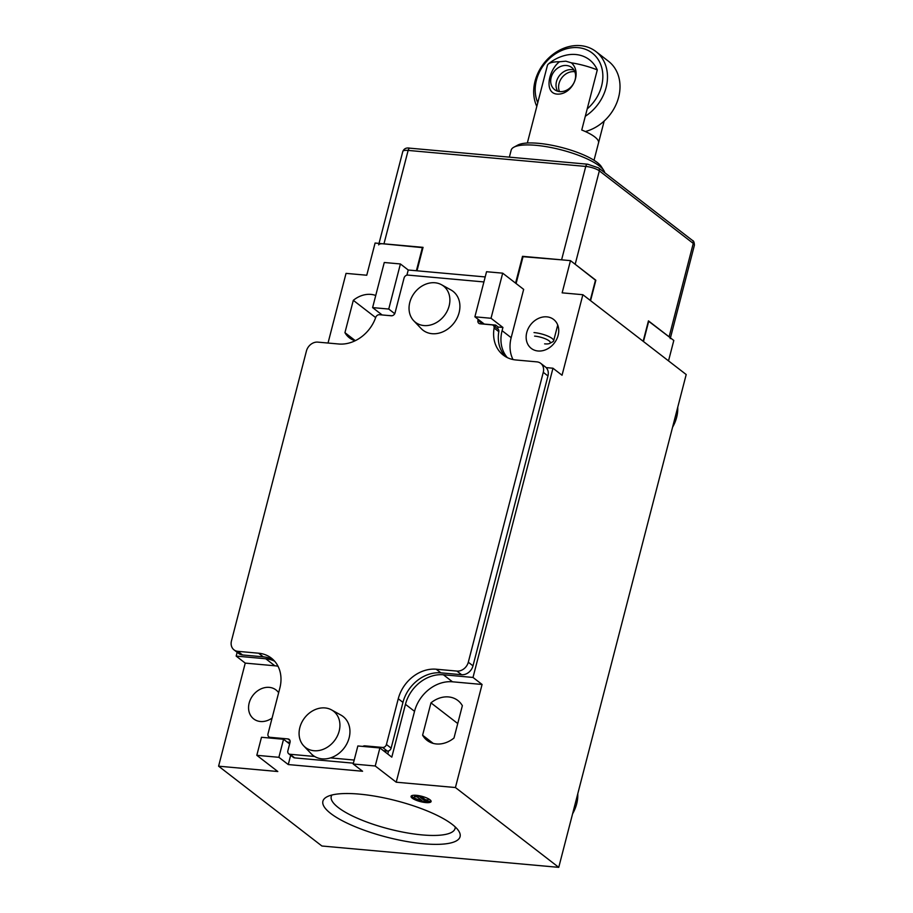 <?xml version="1.0" encoding="UTF-8"?>
<svg xmlns="http://www.w3.org/2000/svg" width="913" height="913" viewBox="0 0 913 913"><rect width="100%" height="100%" fill="white"/><g stroke="black" fill="none" stroke-linecap="round" stroke-linejoin="round"><path stroke-width="1.37" d="M419.569 800.005A10.351 2.75 14.5 0 1 412.528 796.866A10.351 2.75 14.5 0 1 411.523 795.794M429.955 799.754A10.351 2.75 -165.5 0 0 418.987 795.68A10.351 2.75 -165.5 0 0 411.055 796.364A10.351 2.75 -165.5 0 0 412.197 798.156A10.351 2.75 -165.5 0 0 423.164 802.219A10.351 2.75 -165.5 0 0 431.096 801.546A10.351 2.75 -165.5 0 0 429.955 799.754M677.743 407.221A34.511 28.28 127.7 0 1 676.624 417.378A34.511 28.28 127.7 0 1 672.561 427.261M558.128 335.333A18.294 14.985 -52.3 0 0 553.62 319.447A18.294 14.985 -52.3 0 0 526.755 332.503A18.294 14.985 -52.3 0 0 531.263 348.401A18.294 14.985 -52.3 0 0 558.128 335.333M331.921 795.018A63.944 16.982 -165.5 0 0 331.248 796.49A63.944 16.982 -165.5 0 0 338.301 807.56A63.944 16.982 -165.5 0 0 422.16 834.916A63.944 16.982 -165.5 0 0 455.062 828.513A63.944 16.982 -165.5 0 0 455.188 826.893M359.345 794.116A70.849 18.819 -165.5 0 0 326.843 796.878A70.849 18.819 -165.5 0 0 346.358 822.773A70.849 18.819 -165.5 0 0 423.632 843.772A70.849 18.819 -165.5 0 0 458.725 830.978A70.849 18.819 -165.5 0 0 359.345 794.116M577.781 793.751A34.511 28.28 127.7 0 1 576.662 803.897A34.511 28.28 127.7 0 1 572.599 813.78M272.097 718.052A18.294 14.985 127.7 0 1 253.677 718.908A18.294 14.985 127.7 0 1 249.169 703.021A18.294 14.985 127.7 0 1 276.034 689.966A18.294 14.985 127.7 0 1 278.648 692.716M256.815 755.313L278.876 757.311L283.544 739.268L261.483 737.282L256.815 755.313L277.803 771.519L218.595 766.19L321.912 846.009L558.745 867.35L686.199 374.535L582.871 294.716L562.043 375.243L552.97 368.224L546.145 367.608M668.521 360.875L673.805 340.458L648.39 321.068M328.029 343.037L346.038 273.375L366.764 275.235L375.095 243.029L422.97 247.685M416.396 270.739L422.457 247.297M512.992 359.528A34.511 28.28 127.7 0 1 511.166 337.696L523.663 289.375L502.686 273.17L491.023 318.272L502.926 327.459L498.19 327.037L495.679 325.096L495.211 326.9M394.736 313.684L388.744 309.051L372.607 307.601L384.27 262.499L400.408 263.96L408.237 270.008L485.202 276.936M495.679 325.096L484.289 324.069L474.886 316.811L486.549 271.72L502.686 273.17M474.886 316.811L491.023 318.272M278.876 757.311L288.268 764.558L290.665 755.279M288.268 764.558L362.575 771.257L353.183 763.998L357.85 745.967L379.899 747.952L391.803 757.139L405.463 704.322A34.511 28.28 127.7 0 1 443.398 674.775L473.002 677.446L552.97 368.224M385.56 750.92L385.252 752.084M386.713 315.373L391.985 315.75M283.544 739.268L289.626 743.969M558.745 867.35L455.427 787.531L482.075 684.465L473.002 677.446M353.183 763.998L375.232 765.996L396.219 782.201L455.427 787.531M218.595 766.19L245.243 663.112L274.847 665.782A34.511 28.28 127.7 0 1 278.031 666.262M245.243 663.112L236.17 656.105L265.774 658.764A34.511 28.28 127.7 0 1 274.665 661.24M236.17 656.105L237.152 652.293M372.607 307.601L382.136 314.951M400.408 263.96L388.744 309.051M406.901 275.155L408.237 270.008M375.745 295.492A25.187 20.645 -52.3 0 0 353.308 300.331L344.943 332.663A25.187 20.645 -52.3 0 0 349.417 337.844A25.187 20.645 -52.3 0 0 355.157 340.754M344.943 332.663L355.317 340.675M375.654 317.587L353.308 300.331M387.763 754.024L388.561 750.92M497.722 328.828L498.19 327.037M507.354 357.622A34.511 28.28 127.7 0 1 502.093 330.677L502.926 327.459M482.075 684.465L452.471 681.794A34.511 28.28 -52.3 0 0 414.536 711.33L396.219 782.201M375.232 765.996L379.899 747.952M422.605 735.205L430.97 702.862A25.187 20.645 127.7 0 1 457.881 700.511A25.187 20.645 127.7 0 1 462.355 705.692L453.989 738.024A25.187 20.645 127.7 0 1 427.079 740.386A25.187 20.645 127.7 0 1 422.605 735.205L433.219 743.399M457.733 723.541L430.97 702.862M516.096 283.532L523.115 256.37L570.477 260.639L595.527 279.983L590.243 300.411M582.871 294.716L562.146 292.845L570.477 260.639M643.471 341.53L648.755 321.102M430.97 800.827A10.351 2.75 14.5 0 1 427.649 801.374M414.833 795.234A5.866 1.564 -165.5 0 0 414.764 795.36L414.422 796.638A5.866 1.564 14.5 0 1 415.586 796.125L419.729 796.501A5.866 1.564 14.5 0 1 422.719 797.391L420.048 797.152L425.059 801.021L427.729 801.26A5.866 1.564 14.5 0 1 426.565 801.785L422.422 801.409A5.866 1.564 14.5 0 1 419.432 800.518L422.103 800.758L417.093 796.878L414.422 796.638M427.729 801.26L428.06 799.971L425.39 799.731L422.32 797.357M420.174 799.263L419.432 800.518M425.059 801.021L425.39 799.731M422.913 796.604L422.719 797.391M419.889 795.851L419.729 796.501M415.803 795.28L415.586 796.125M483.913 281.934L407.86 275.087A3.447 2.83 -52.3 0 0 404.06 278.043L395.067 312.828A3.447 2.83 -52.3 0 1 391.278 315.784L379.431 314.711A3.447 2.83 -52.3 0 0 375.734 317.37A34.511 28.28 -52.3 0 1 338.677 343.996L317.815 342.124A10.351 8.479 -52.3 0 0 306.437 350.98L231.468 640.88A10.351 8.479 -52.3 0 0 234.013 649.873A10.351 8.479 -52.3 0 0 237.848 651.334L258.573 653.206A34.511 28.28 -52.3 0 1 271.332 658.102A34.511 28.28 -52.3 0 1 279.846 688.082L268.011 733.824A3.447 2.83 -52.3 0 0 268.867 736.825A3.447 2.83 -52.3 0 0 270.145 737.316L287.903 738.914A3.447 2.83 -52.3 0 1 289.181 739.404A3.447 2.83 -52.3 0 1 290.037 742.395L287.869 750.771A3.447 2.83 -52.3 0 0 288.713 753.773A3.447 2.83 -52.3 0 0 289.992 754.264L314.654 756.489M330.46 757.904L354.198 760.05M365.976 746.697L364.869 745.853A3.447 2.83 -52.3 0 0 362.803 746.412M364.869 745.853L382.638 747.45A3.447 2.83 -52.3 0 0 386.427 744.494L398.262 698.753A34.511 28.28 -52.3 0 1 436.197 669.218L456.911 671.078A10.351 8.479 -52.3 0 0 468.301 662.222L543.269 372.333A10.351 8.479 -52.3 0 0 540.713 363.34A10.351 8.479 -52.3 0 0 536.89 361.868L516.028 359.984A34.511 28.28 -52.3 0 1 503.257 355.089A34.511 28.28 -52.3 0 1 494.116 328.041A3.447 2.83 -52.3 0 0 493.203 325.336A3.447 2.83 -52.3 0 0 491.924 324.857L480.09 323.784A3.447 2.83 -52.3 0 1 478.811 323.293A3.447 2.83 -52.3 0 1 477.956 320.292L478.195 319.367M290.049 742.315L287.139 742.052M482.897 322.997L482.657 323.921A3.447 2.83 -52.3 0 0 482.635 324.012M494.116 328.041L498.818 331.67A3.447 2.83 -52.3 0 0 497.905 328.965L493.203 325.336M498.818 331.67A34.511 28.28 -52.3 0 0 505.722 356.743M456.911 671.078L461.613 674.707A10.351 8.479 -52.3 0 0 472.991 665.851L547.96 375.951A10.351 8.479 -52.3 0 0 545.415 366.958L540.713 363.34M461.613 674.707L440.888 672.847A34.511 28.28 -52.3 0 0 402.953 702.382L398.262 698.753M383.494 750.737L387.329 751.079A3.447 2.83 -52.3 0 0 391.129 748.124L402.953 702.382M288.713 753.773L293.415 757.402A3.447 2.83 -52.3 0 0 294.694 757.893L353.399 763.177M273.569 660.076A34.511 28.28 -52.3 0 0 263.264 656.835L258.573 653.206M234.013 649.873L238.715 653.491A10.351 8.479 -52.3 0 0 242.538 654.963L263.264 656.835M409.8 302.386A22.916 18.785 -52.3 0 0 413.703 320.725A22.916 18.785 -52.3 0 0 433.675 323.944A22.916 18.785 -52.3 0 0 449.128 305.935A22.916 18.785 -52.3 0 0 441.504 284.73A22.916 18.785 -52.3 0 0 409.8 302.386M413.703 320.725L421.121 328.52A24.571 20.132 -52.3 0 0 442.531 331.967A24.571 20.132 -52.3 0 0 459.091 312.668A24.571 20.132 -52.3 0 0 450.919 289.935L441.504 284.73M299.841 727.558A22.916 18.785 -52.3 0 0 303.744 745.898A22.916 18.785 -52.3 0 0 323.716 749.117A22.916 18.785 -52.3 0 0 339.168 731.108A22.916 18.785 -52.3 0 0 331.556 709.903A22.916 18.785 -52.3 0 0 299.841 727.558M303.744 745.898L311.162 753.693A24.571 20.132 -52.3 0 0 332.572 757.139A24.571 20.132 -52.3 0 0 349.131 737.841A24.571 20.132 -52.3 0 0 340.971 715.107L331.556 709.903M585.336 131.54A41.416 33.929 -52.3 0 0 618.637 97.177A41.416 33.929 -52.3 0 0 608.423 61.205L595.904 51.527A41.416 33.929 -52.3 0 0 580.577 45.65A41.416 33.929 -52.3 0 0 535.064 81.097A41.416 33.929 -52.3 0 0 536.81 106.41M585.301 116.271A41.416 33.929 -52.3 0 0 606.106 87.5A41.416 33.929 -52.3 0 0 595.904 51.527M587.219 108.875A37.958 31.099 -52.3 0 0 601.587 86.027A37.958 31.099 -52.3 0 0 578.18 47.659A37.958 31.099 -52.3 0 0 536.456 80.161A37.958 31.099 -52.3 0 0 537.768 102.713M574.813 71.728A13.809 11.31 -52.3 0 0 574.231 71.659A13.809 11.31 -52.3 0 0 559.053 83.482A13.809 11.31 -52.3 0 0 559.486 91.574M595.47 280.2L575.179 264.268L599.339 170.857L693.264 243.417L669.115 336.829L648.447 320.862L643.163 341.291M595.847 280.234L590.563 300.651M692.419 240.416C693.652 240.758 694.314 242.356 694.405 245.209A10.351 2.75 -165.5 0 0 693.264 243.417A3.447 2.83 127.7 0 0 692.419 240.416L598.483 167.855A3.447 2.83 -52.3 0 1 599.339 170.857A10.351 2.75 14.5 0 0 585.758 166.428A3.447 1.758 -84.8 0 1 587.63 164.203L410.005 148.191A3.447 1.758 95.2 0 0 408.134 150.417L585.758 166.428L561.598 259.84L523.023 256.701M670.256 338.62A10.351 2.75 -165.5 0 0 669.115 336.829M410.005 148.191C406.468 147.461 404.06 148.557 402.804 151.455A10.351 2.75 -165.5 0 1 408.134 150.417L383.974 243.828L423.05 247.355L416.99 270.796M522.521 256.313L515.583 283.144M383.974 243.828A10.351 2.75 -165.5 0 0 378.655 244.867M604.748 172.694A48.309 12.828 -165.5 0 0 603.79 170.469L601.347 166.657A44.863 11.915 -165.5 0 0 597.25 162.503A44.863 11.915 -165.5 0 0 538.419 143.318A44.863 11.915 -165.5 0 0 517.842 145.064L513.859 147.21A48.309 12.828 -165.5 0 0 511.166 150.166L509.363 157.15M603.79 170.469A48.309 12.828 -165.5 0 0 599.385 165.995A48.309 12.828 -165.5 0 0 536.022 145.327A48.309 12.828 -165.5 0 0 513.859 147.21M551.155 77.479A13.98 11.447 127.7 0 1 566.528 65.508A13.98 11.447 127.7 0 1 571.698 67.494A13.98 11.447 127.7 0 1 575.133 79.636A13.98 11.447 127.7 0 1 559.772 91.608A13.98 11.447 127.7 0 1 554.602 89.622A13.98 11.447 127.7 0 1 551.155 77.479M573.98 70.039A13.98 11.447 -52.3 0 0 556.485 81.588A13.98 11.447 -52.3 0 0 557.638 91.186M559.486 61.764L565.809 61.182L571.367 62.826C582.848 73.017 571.755 95.386 556.827 94.073C543.886 92.875 548.656 69.936 559.486 61.764A34.443 9.141 -165.5 0 0 548.382 64.013A34.443 9.141 -165.5 0 0 547.412 65.405L531.868 125.515A34.443 9.141 14.5 0 0 531.845 125.606L527.337 143.021M548.382 64.013A41.416 41.416 0 0 1 565.604 55.294A37.068 30.369 127.7 0 1 597.296 69.902L581.752 130.011A34.443 9.141 14.5 0 1 594.728 136.893A34.443 9.141 14.5 0 1 598.529 142.862A34.443 9.141 14.5 0 1 598.506 142.953L604.178 121.03M597.296 69.902A34.443 9.141 -165.5 0 0 571.367 62.826M534.596 336.11A11.047 2.933 14.5 0 1 546.636 339.385A11.047 2.933 14.5 0 1 549.672 343.425A11.047 2.933 14.5 0 1 544.616 343.859M534.002 332.572A13.809 3.663 14.5 0 1 547.572 335.984A13.809 3.663 14.5 0 1 553.632 340.869A13.809 3.663 14.5 0 1 552.856 341.702L549.672 343.425M265.774 658.764L274.847 665.782M502.093 330.677L511.166 337.696M443.398 674.775L452.471 681.794M405.463 704.322L414.536 711.33M270.145 737.316L271.241 738.16M289.98 740.511L287.903 738.914M237.848 651.334L242.538 654.963M482.657 323.921L477.956 320.292M543.269 372.333L547.96 375.951M468.301 662.222L472.991 665.851M440.888 672.847L436.197 669.218M386.427 744.494L391.129 748.124M382.638 747.45L387.329 751.079M289.992 754.264L294.694 757.893M268.867 736.825L270.51 738.092M598.483 167.855L587.63 164.203M694.405 245.209L670.45 337.856M402.804 151.455L379.032 243.383M598.529 142.862L594.021 160.266M557.729 325.028L553.632 340.869"/></g></svg>
